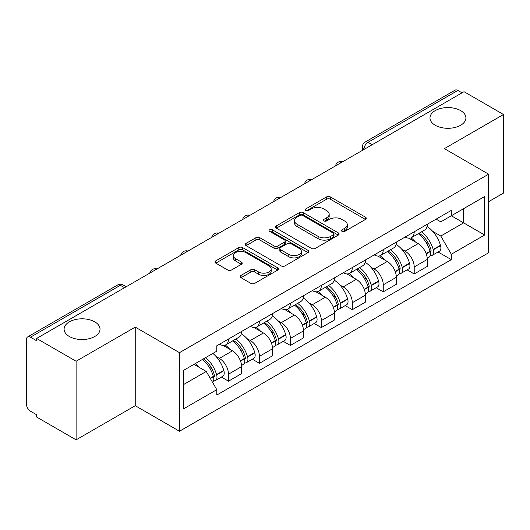 <?xml version="1.0" encoding="UTF-8"?>
<svg xmlns="http://www.w3.org/2000/svg" width="530" height="530" viewBox="0 0 530 530"><rect width="100%" height="100%" fill="white"/><g stroke="black" fill="none" stroke-linecap="round" stroke-linejoin="round"><path stroke-width="0.79" d="M342.042 231.378A1.928 1.113 0 0 0 344.772 231.378L365.462 219.433A2.756 1.59 0 0 0 366.27 218.307A2.756 1.59 0 0 0 365.462 217.181L330.409 196.941A2.756 1.59 0 0 0 326.513 196.941L305.817 208.886A1.928 1.113 0 0 0 305.253 209.675A1.928 1.113 0 0 0 305.817 210.463A1.928 1.113 0 0 0 308.546 210.463L311.223 208.919A8.811 5.088 0 0 1 323.684 208.919L326.606 210.602A8.811 5.088 0 0 1 329.19 214.2A8.811 5.088 0 0 1 326.606 217.797L323.929 219.347A1.928 1.113 0 0 0 323.366 220.135A1.928 1.113 0 0 0 323.929 220.917A1.928 1.113 0 0 0 326.659 220.917L329.335 219.374A8.811 5.088 0 0 1 341.797 219.374L344.719 221.063A8.811 5.088 0 0 1 347.302 224.66A8.811 5.088 0 0 1 344.719 228.258L342.042 229.801A1.928 1.113 0 0 0 341.479 230.59A1.928 1.113 0 0 0 342.042 231.378L342.042 229.801M94.757 321.842A17.96 10.368 0 0 0 75.187 319.597A17.96 10.368 0 0 0 64.097 329.176A17.96 10.368 0 0 0 69.357 336.51A17.96 10.368 0 0 0 88.927 338.756A17.96 10.368 0 0 0 100.018 329.176A17.96 10.368 0 0 0 94.757 321.842M460.643 110.604A17.96 10.368 0 0 0 441.073 108.352A17.96 10.368 0 0 0 429.982 117.932A17.96 10.368 0 0 0 435.243 125.266A17.96 10.368 0 0 0 454.813 127.511A17.96 10.368 0 0 0 465.903 117.932A17.96 10.368 0 0 0 460.643 110.604M241.011 275.428A2.756 1.59 0 0 0 240.203 276.554A2.756 1.59 0 0 0 241.011 277.674L250.842 283.358A2.756 1.59 0 0 0 254.738 283.358L277.72 270.088A2.756 1.59 0 0 0 278.528 268.962A2.756 1.59 0 0 0 277.72 267.835L242.667 247.596A2.756 1.59 0 0 0 238.772 247.596L215.79 260.866A2.756 1.59 0 0 0 214.981 261.992A2.756 1.59 0 0 0 215.79 263.112L227.668 269.975A2.756 1.59 0 0 0 231.564 269.975L241.402 264.298A2.756 1.59 0 0 0 242.203 263.171A2.756 1.59 0 0 0 241.402 262.045L235.506 258.647A7.367 4.253 0 0 1 233.352 255.639A7.367 4.253 0 0 1 237.897 251.71A7.367 4.253 0 0 1 245.927 252.631L269.008 265.954A7.367 4.253 0 0 1 271.168 268.962A7.367 4.253 0 0 1 266.616 272.89A7.367 4.253 0 0 1 258.587 271.969L254.738 269.75A2.756 1.59 0 0 0 250.842 269.75L241.011 275.428L241.011 277.674M179.484 352.662L135.236 327.116L76.108 361.248L36.616 338.451L464.015 91.703L503.5 114.5L444.372 148.632L488.62 174.178L179.484 352.662L179.484 431.248L488.62 252.77L488.62 174.178M311.415 248.385A2.756 1.59 0 0 0 315.31 248.385L338.292 235.115A2.756 1.59 0 0 0 339.101 233.995A2.756 1.59 0 0 0 338.292 232.869L303.233 212.629A2.756 1.59 0 0 0 299.344 212.629L276.362 225.893A2.756 1.59 0 0 0 275.554 227.019A2.756 1.59 0 0 0 276.362 228.145L311.415 248.385M270.413 231.795A1.928 1.113 0 0 1 272.367 232.067L272.367 229.775L308.01 250.352A2.756 1.59 0 0 1 308.818 251.478A2.756 1.59 0 0 1 308.01 252.605L285.027 265.868A2.756 1.59 0 0 1 281.132 265.868L246.072 245.628L246.072 243.383A2.756 1.59 0 0 0 245.264 244.502A2.756 1.59 0 0 0 246.072 245.628M246.072 243.383L255.91 237.705A2.756 1.59 0 0 1 259.806 237.705L274.023 245.913A2.756 1.59 0 0 0 277.919 245.913L284.444 242.144A2.756 1.59 0 0 0 285.246 241.018A2.756 1.59 0 0 0 284.444 239.898L269.637 231.352A1.928 1.113 0 0 1 269.074 230.563A1.928 1.113 0 0 1 270.267 229.536A1.928 1.113 0 0 1 272.367 229.775M76.108 361.248L76.108 439.84L36.616 417.044L36.616 414.751L30.468 411.2A5.611 3.24 -120 0 1 26.5 404.324L26.5 339.485A5.611 3.24 -120 0 1 27.659 336.914L117.547 285.021A5.611 3.24 60 0 1 120.35 285.299L30.468 337.193A5.611 3.24 -120 0 0 27.659 336.914M488.62 201.678L503.5 193.086L503.5 114.5M76.108 439.84L135.236 405.702L179.484 431.248M36.616 338.451L36.616 340.744L30.468 337.193M372.146 144.743L367.979 142.332A5.611 3.24 60 0 0 365.177 142.053L455.058 90.16A5.611 3.24 60 0 1 457.86 90.438L367.979 142.332A5.611 3.24 120 0 0 364.011 149.208L364.011 149.434M462.027 92.843L457.86 90.438M414.208 231.802A12.905 7.453 60 0 1 411.538 237.599L424.636 230.04A12.905 7.453 -120 0 0 427.306 224.243M401.78 249.259L405.086 251.16A12.905 7.453 60 0 1 414.208 266.974L427.306 259.409A12.905 7.453 -120 0 0 418.177 243.601L408.809 238.189M427.306 259.409L427.306 266.398L414.208 273.957L407.113 269.863M411.538 237.599A12.905 7.453 60 0 1 405.185 237.016M414.208 266.974L414.208 273.957M383.256 249.676A12.905 7.453 60 0 1 380.586 255.467L393.677 247.907A12.905 7.453 -120 0 0 396.354 242.111M376.154 287.73L383.256 291.831L396.354 284.272L396.354 277.283A12.905 7.453 -120 0 0 387.225 261.476L377.85 256.063M380.586 255.467A12.905 7.453 60 0 1 374.233 254.884M370.828 267.127L374.134 269.035A12.905 7.453 60 0 1 383.256 284.842L383.256 291.831M352.304 267.544A12.905 7.453 60 0 1 349.634 273.341L362.725 265.775A12.905 7.453 -120 0 0 365.402 259.985M345.202 305.605L352.304 309.699L365.402 302.14L365.402 295.15A12.905 7.453 -120 0 0 356.273 279.343L346.898 273.93M349.634 273.341A12.905 7.453 60 0 1 343.274 272.758M339.876 285.001L343.175 286.902A12.905 7.453 60 0 1 352.304 302.716L352.304 309.699M321.352 285.418A12.905 7.453 60 0 1 318.676 291.209L331.773 283.649A12.905 7.453 -120 0 0 334.443 277.852M314.25 323.472L321.352 327.573L334.45 320.014L334.45 313.025A12.905 7.453 -120 0 0 325.321 297.217L315.946 291.805M318.676 291.209A12.905 7.453 60 0 1 312.322 290.625M308.924 302.868L312.223 304.776A12.905 7.453 60 0 1 321.352 320.584L321.352 327.573M290.4 303.286A12.905 7.453 60 0 1 287.724 309.083L300.821 301.517A12.905 7.453 -120 0 0 303.491 295.727M283.298 341.346L290.4 345.441L303.491 337.882L303.491 330.892A12.905 7.453 -120 0 0 294.369 315.085L284.994 309.672M287.724 309.083A12.905 7.453 60 0 1 281.37 308.5M277.972 320.743L281.271 322.644A12.905 7.453 60 0 1 290.4 338.458L290.4 345.441M259.442 321.16A12.905 7.453 60 0 1 256.772 326.95L269.869 319.391A12.905 7.453 -120 0 0 272.539 313.594M252.34 359.214L259.442 363.315L272.539 355.756L272.539 348.767A12.905 7.453 -120 0 0 263.41 332.959L254.042 327.547M256.772 326.95A12.905 7.453 60 0 1 250.418 326.367M247.013 338.61L250.319 340.518A12.905 7.453 60 0 1 259.442 356.326L259.442 363.315M228.49 339.028A12.905 7.453 60 0 1 225.82 344.825L238.911 337.259A12.905 7.453 -120 0 0 241.587 331.469M221.388 377.082L228.49 381.183L241.587 373.624L241.587 366.634A12.905 7.453 -120 0 0 232.458 350.827L223.084 345.414M225.82 344.825A12.905 7.453 60 0 1 219.466 344.242M216.061 356.485L219.36 358.386A12.905 7.453 60 0 1 228.49 374.2L228.49 381.183M436.137 219.142L440.801 221.838L484.652 196.517L463.617 208.661L463.617 222.865L440.801 236.042L432.738 231.385M183.453 384.621L206.269 371.45L216.783 389.663L183.453 408.908L183.453 370.417L216.783 351.171L216.783 345.785L451.315 210.383L451.315 215.763L484.652 235.009L451.315 254.254L440.801 236.042M484.652 196.517L484.652 235.009M216.783 389.663L216.783 395.049L451.315 259.64L451.315 254.254M135.236 327.116L135.236 405.702M206.269 371.45L193.967 364.342M438.065 251.988L451.315 259.64M342.811 231.65L344.719 230.55A8.811 5.088 0 0 0 347.302 226.953L347.302 224.66M329.19 214.2L329.19 216.492A8.811 5.088 0 0 1 326.606 220.089L324.698 221.195M365.428 219.453L330.409 199.234A2.756 1.59 0 0 0 326.513 199.234L306.585 210.735M338.259 235.135L303.233 214.922A2.756 1.59 0 0 0 299.344 214.922L276.395 228.165M333.423 234.777A1.928 1.113 0 0 0 333.986 233.995A1.928 1.113 0 0 0 333.423 233.207L302.65 215.438A1.928 1.113 0 0 0 299.927 215.438L297.098 217.068A8.811 5.088 0 0 0 294.521 220.665A8.811 5.088 0 0 0 297.098 224.263L318.132 236.406A8.811 5.088 0 0 0 330.601 236.406L333.423 234.777L333.423 237.069A1.928 1.113 0 0 0 333.986 236.281L333.986 233.995M294.521 220.665L294.521 222.958A8.811 5.088 0 0 0 297.098 226.555L297.098 224.263M333.423 237.069L330.601 238.699A8.811 5.088 0 0 1 318.132 238.699L297.098 226.555M246.112 245.648L255.91 239.991L255.91 237.705M285.246 241.018L285.246 243.31A2.756 1.59 0 0 1 284.444 244.436L277.919 248.199A2.756 1.59 0 0 1 274.023 248.199L259.806 239.991A2.756 1.59 0 0 0 255.91 239.991M272.367 232.067L307.97 252.624M288.777 254.427A7.367 4.253 0 0 0 296.807 255.354A7.367 4.253 0 0 0 301.351 251.419A7.367 4.253 0 0 0 299.192 248.411L291.063 243.72A2.756 1.59 0 0 0 287.167 243.72L280.642 247.483A2.756 1.59 0 0 0 279.84 248.61A2.756 1.59 0 0 0 280.642 249.736L288.777 254.427L288.777 256.719A7.367 4.253 0 0 0 296.807 257.64A7.367 4.253 0 0 0 301.351 253.711L301.351 251.419M279.84 248.61L279.84 250.902A2.756 1.59 0 0 0 280.642 252.028L280.642 249.736M288.777 256.719L280.642 252.028M271.168 268.962L271.168 271.254A7.367 4.253 0 0 1 266.616 275.183A7.367 4.253 0 0 1 258.587 274.262L254.738 272.042A2.756 1.59 0 0 0 250.842 272.042L241.044 277.7M233.352 255.639L233.352 257.931A7.367 4.253 0 0 0 235.506 260.939L235.506 258.647M241.362 264.318L235.506 260.939M277.687 270.108L242.667 249.888A2.756 1.59 0 0 0 238.772 249.888L215.823 263.138M419.084 233.24A17.675 10.209 60 0 1 419.17 233.293A17.675 10.209 60 0 1 430.804 249.153L430.91 249.524A3.438 1.987 60 0 1 430.367 252.22A3.438 1.987 60 0 1 430.287 252.26M418.309 233.69A21.326 12.316 60 0 1 430.029 251.286L430.135 251.651A7.082 4.088 60 0 1 429.015 257.216L427.253 258.229M430.227 255.645A7.082 4.088 -120 0 0 432.188 255.381A7.082 4.088 -120 0 0 433.308 249.815L433.202 249.451A21.326 12.316 -120 0 0 421.483 231.855M427.041 226.509A21.326 12.316 60 0 1 440.443 245.271L440.549 245.635A7.082 4.088 60 0 1 439.43 251.2L432.188 255.381M411.035 237.844A21.326 12.316 60 0 1 415.487 242.051M425.855 242.077L428.578 243.648M388.132 251.114A17.675 10.209 60 0 1 388.218 251.16A17.675 10.209 60 0 1 399.852 267.027L399.958 267.392A3.438 1.987 60 0 1 399.415 270.095A3.438 1.987 60 0 1 399.335 270.134M387.357 251.558A21.326 12.316 60 0 1 399.077 269.154L399.183 269.518A7.082 4.088 60 0 1 398.063 275.083L396.301 276.103M399.275 273.52A7.082 4.088 -120 0 0 401.236 273.248A7.082 4.088 -120 0 0 402.356 267.69L402.25 267.319A21.326 12.316 -120 0 0 390.531 249.723M396.082 244.376A21.326 12.316 60 0 1 409.491 263.138L409.597 263.509A7.082 4.088 60 0 1 408.478 269.068L401.236 273.248M380.083 255.718A21.326 12.316 60 0 1 384.535 259.919M394.903 259.952L397.626 261.522M357.174 268.982A17.675 10.209 60 0 1 357.266 269.035A17.675 10.209 60 0 1 368.9 284.895L368.999 285.266A3.438 1.987 60 0 1 368.456 287.962A3.438 1.987 60 0 1 368.383 288.002M356.405 269.432A21.326 12.316 60 0 1 368.125 287.028L368.224 287.392A7.082 4.088 60 0 1 367.104 292.957L365.349 293.971M368.317 291.387A7.082 4.088 -120 0 0 370.284 291.122A7.082 4.088 -120 0 0 371.404 285.557L371.298 285.193A21.326 12.316 -120 0 0 359.578 267.597M365.13 262.251A21.326 12.316 60 0 1 378.539 281.013L378.645 281.377A7.082 4.088 60 0 1 377.526 286.942L370.284 291.122M349.131 273.586A21.326 12.316 60 0 1 353.583 277.793M363.951 277.819L366.667 279.389M326.222 286.856A17.675 10.209 60 0 1 326.314 286.902A17.675 10.209 60 0 1 337.941 302.769L338.047 303.133A3.438 1.987 60 0 1 337.504 305.837A3.438 1.987 60 0 1 337.424 305.876M325.447 287.3A21.326 12.316 60 0 1 337.166 304.896L337.272 305.26A7.082 4.088 60 0 1 336.152 310.825L334.39 311.845M337.365 309.262A7.082 4.088 -120 0 0 339.326 308.99A7.082 4.088 -120 0 0 340.445 303.432L340.346 303.061A21.326 12.316 -120 0 0 328.627 285.465M334.178 280.118A21.326 12.316 60 0 1 347.587 298.88L347.693 299.251A7.082 4.088 60 0 1 346.574 304.81L339.326 308.99M318.172 291.46A21.326 12.316 60 0 1 322.631 295.66M332.999 295.694L335.715 297.264M295.27 304.724A17.675 10.209 60 0 1 295.356 304.776A17.675 10.209 60 0 1 306.989 320.637L307.095 321.008A3.438 1.987 60 0 1 306.552 323.704A3.438 1.987 60 0 1 306.473 323.744M294.494 305.174A21.326 12.316 60 0 1 306.214 322.77L306.32 323.134A7.082 4.088 60 0 1 305.2 328.699L303.438 329.713M306.413 327.129A7.082 4.088 -120 0 0 308.374 326.864A7.082 4.088 -120 0 0 309.493 321.299L309.387 320.935A21.326 12.316 -120 0 0 297.668 303.339M303.226 297.993A21.326 12.316 60 0 1 316.635 316.755L316.735 317.119A7.082 4.088 60 0 1 315.615 322.684L308.374 326.864M287.22 309.328A21.326 12.316 60 0 1 291.679 313.535M302.047 313.561L304.763 315.131M264.318 322.598A17.675 10.209 60 0 1 264.404 322.644A17.675 10.209 60 0 1 276.037 338.511L276.143 338.875A3.438 1.987 60 0 1 275.6 341.578A3.438 1.987 60 0 1 275.52 341.618M263.543 323.042A21.326 12.316 60 0 1 275.262 340.638L275.368 341.002A7.082 4.088 60 0 1 274.248 346.567L272.486 347.587M275.461 345.003A7.082 4.088 -120 0 0 277.422 344.732A7.082 4.088 -120 0 0 278.541 339.173L278.435 338.802A21.326 12.316 -120 0 0 266.716 321.206M272.274 315.86A21.326 12.316 60 0 1 285.677 334.622L285.783 334.993A7.082 4.088 60 0 1 284.663 340.551L277.422 344.732M256.268 327.202A21.326 12.316 60 0 1 260.72 331.402M271.088 331.435L273.811 333.006M233.359 340.465A17.675 10.209 60 0 1 233.452 340.518A17.675 10.209 60 0 1 245.085 356.379L245.185 356.75A3.438 1.987 60 0 1 244.641 359.446A3.438 1.987 60 0 1 244.569 359.486M232.59 340.909A21.326 12.316 60 0 1 244.31 358.512L244.416 358.876A7.082 4.088 60 0 1 243.297 364.441L241.534 365.455M244.509 362.871A7.082 4.088 -120 0 0 246.47 362.606A7.082 4.088 -120 0 0 247.59 357.041L247.483 356.677A21.326 12.316 -120 0 0 235.764 339.081M241.316 333.734A21.326 12.316 60 0 1 254.725 352.496L254.831 352.861A7.082 4.088 60 0 1 253.711 358.426L246.47 362.606M225.316 345.07A21.326 12.316 60 0 1 229.768 349.277M240.136 349.303L242.859 350.873M203.361 358.923A17.675 10.209 60 0 1 214.127 374.253L214.233 374.617A3.438 1.987 60 0 1 213.689 377.32A3.438 1.987 60 0 1 213.617 377.36M202.467 359.439A21.326 12.316 60 0 1 213.358 376.38L213.457 376.744A7.082 4.088 60 0 1 212.484 382.216M213.55 380.745A7.082 4.088 -120 0 0 215.518 380.474A7.082 4.088 -120 0 0 216.637 374.915L216.531 374.544A21.326 12.316 -120 0 0 205.64 357.604M212.881 353.424A21.326 12.316 60 0 1 223.773 370.364L223.879 370.728A7.082 4.088 60 0 1 222.759 376.293L215.518 380.474M195.219 363.62A21.326 12.316 60 0 1 198.816 367.144M209.184 367.177L211.901 368.741M364.209 149.321L364.011 149.208A5.611 3.24 0 0 1 362.368 146.916L362.368 150.387M259.442 356.326L272.539 348.767M290.4 338.458L303.491 330.892M321.352 320.584L334.45 313.025M352.304 302.716L365.402 295.15M383.256 284.842L396.354 277.283M228.49 374.2L241.587 366.634M219.36 358.386L232.458 350.827M250.319 340.518L263.41 332.959M281.271 322.644L294.369 315.085M312.223 304.776L325.321 297.217M343.175 286.902L356.273 279.343M374.134 269.035L387.225 261.476M405.086 251.16L418.177 243.601M342.234 162.008A5.611 3.24 120 0 0 339.757 163.439M311.282 179.882A5.611 3.24 120 0 0 308.805 181.313M280.324 197.75A5.611 3.24 120 0 0 277.846 199.181M249.372 215.624A5.611 3.24 120 0 0 246.894 217.055M218.42 233.492A5.611 3.24 120 0 0 215.942 234.923M187.468 251.366A5.611 3.24 120 0 0 184.99 252.797M156.516 269.233A5.611 3.24 120 0 0 154.038 270.664M124.517 287.704L120.35 285.299A5.611 3.24 120 0 1 123.159 285.021A5.611 5.611 0 0 0 117.547 285.021M344.719 230.55L344.719 228.258M323.929 220.917L323.929 219.347M326.606 220.089L326.606 217.797M305.817 210.463L305.817 208.886M326.513 199.234L326.513 196.941M330.409 199.234L330.409 196.941M365.462 219.433L365.462 217.181M276.362 228.145L276.362 225.893M299.344 214.922L299.344 212.629M303.233 214.922L303.233 212.629M338.292 235.115L338.292 232.869M318.132 238.699L318.132 236.406M330.601 238.699L330.601 236.406M259.806 239.991L259.806 237.705M274.023 248.199L274.023 245.913M277.919 248.199L277.919 245.913M284.444 244.436L284.444 242.144M308.01 252.605L308.01 250.352M250.842 272.042L250.842 269.75M254.738 272.042L254.738 269.75M258.587 274.262L258.587 271.969M241.402 264.298L241.402 262.045M215.79 263.112L215.79 260.866M238.772 249.888L238.772 247.596M242.667 249.888L242.667 247.596M277.72 270.088L277.72 267.835M426.252 253.89L430.135 251.651M433.308 249.815L440.549 245.635M433.202 249.451L440.443 245.271M430.022 251.26L431.075 250.65M426.127 253.539L430.029 251.286M395.3 271.757L399.183 269.518M402.356 267.69L409.597 263.509M402.25 267.319L409.491 263.138M399.07 269.127L400.124 268.518M395.168 271.406L399.077 269.154M364.349 289.632L368.224 287.392M371.404 285.557L378.645 281.377M371.298 285.193L378.539 281.013M368.118 287.002L369.171 286.392M364.216 289.281L368.125 287.028M333.397 307.499L337.272 305.26M340.445 303.432L347.693 299.251M340.346 303.061L347.587 298.88M337.159 304.869L338.219 304.26M333.264 307.148L337.166 304.896M302.438 325.374L306.32 323.134M309.493 321.299L316.735 317.119M309.387 320.935L316.635 316.755M306.207 322.743L307.261 322.134M302.312 325.022L306.214 322.77M271.486 343.241L275.368 341.002M278.541 339.173L285.783 334.993M278.435 338.802L285.677 334.622M271.36 342.89L276.309 340.002M240.534 361.115L244.416 358.876M247.59 357.041L254.831 352.861M247.483 356.677L254.725 352.496M244.303 358.479L245.357 357.876M240.401 360.764L244.31 358.512M210.357 378.533L213.457 376.744M216.637 374.915L223.879 370.728M216.531 374.544L223.773 370.364M210.178 378.215L214.405 375.743M342.711 161.736A5.611 5.611 0 0 0 335.51 165.89M311.759 179.604A5.611 5.611 0 0 0 304.558 183.764M280.801 197.478A5.611 5.611 0 0 0 273.599 201.632M249.849 215.346A5.611 5.611 0 0 0 242.647 219.506M218.897 233.22A5.611 5.611 0 0 0 211.695 237.374M187.945 251.088A5.611 5.611 0 0 0 180.743 255.248M156.993 268.962A5.611 5.611 0 0 0 149.791 273.116M126.16 286.756L123.159 285.021M365.177 142.053A5.611 5.611 0 0 0 362.368 146.916"/></g></svg>
